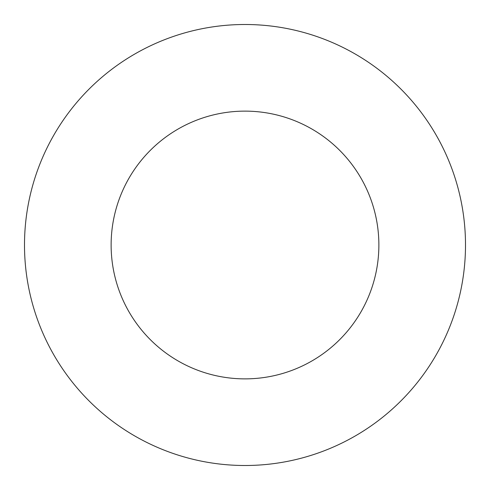 <?xml version="1.0" encoding="UTF-8"?>
<svg xmlns="http://www.w3.org/2000/svg" width="490" height="490" viewBox="0 0 490 490"><rect width="100%" height="100%" fill="white"/><g stroke="black" fill="none" stroke-linecap="round" stroke-linejoin="round"><path stroke-width="0.73" d="M378.874 245A133.874 133.874 0 0 0 245 111.126A133.874 133.874 0 0 0 111.126 245A133.874 133.874 0 0 0 245 378.874A133.874 133.874 0 0 0 378.874 245M465.5 245A220.5 220.5 0 0 0 245 24.5A220.5 220.5 0 0 0 24.5 245A220.5 220.5 0 0 0 245 465.5A220.5 220.5 0 0 0 465.5 245"/></g></svg>
